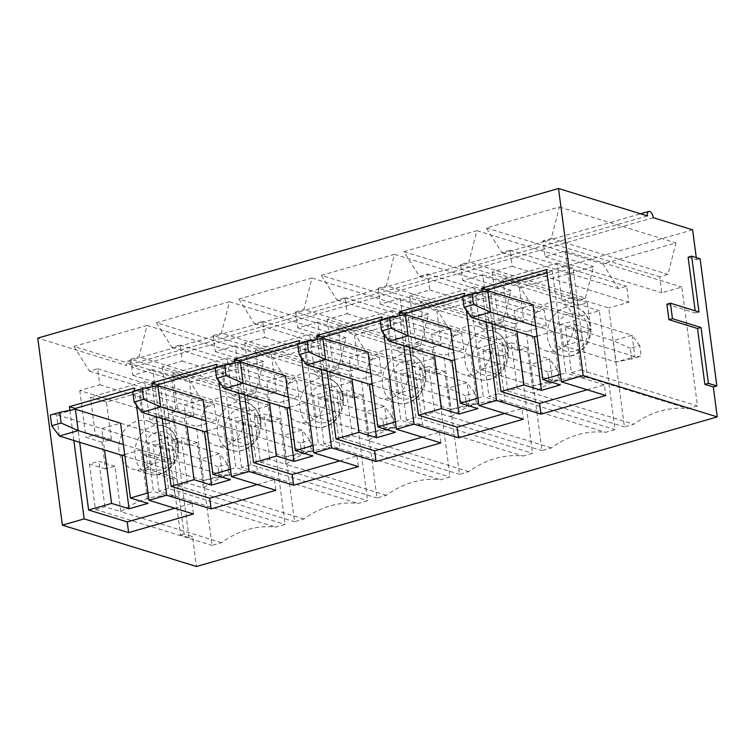 <?xml version="1.0" encoding="UTF-8"?>
<svg xmlns="http://www.w3.org/2000/svg" width="755" height="755" viewBox="0 0 755 755"><rect width="100%" height="100%" fill="white"/><g stroke="black" fill="none" stroke-linecap="round" stroke-linejoin="round"><path stroke-width="0.57" stroke-dasharray="3.77 2.83" d="M207.181 430.888L223.357 426.245L252.51 435.229L233.654 440.646L204.501 431.662L286.126 456.832L304.982 451.414L302.16 430.039L203.048 399.47L184.201 404.888L187.013 426.264M205.86 420.846L304.982 451.414L311.22 451.018L301.792 453.727L300.386 443.034L309.814 440.325L311.22 451.018M309.814 440.325L302.16 430.039L283.314 435.456L139.014 390.958L157.861 385.541M301.792 453.727L286.126 456.832L283.314 435.456L300.386 443.034M141.827 412.334L139.014 390.958L132.767 391.345M124.707 454.585L140.883 449.933L170.026 458.927L151.179 464.344L122.027 455.35L203.652 480.52L222.498 475.103L219.686 453.727L120.573 423.168L101.717 428.585L104.539 449.961M123.386 444.544L222.498 475.103L228.746 474.716L219.318 477.424L217.912 466.732L227.34 464.023L228.746 474.716M227.34 464.023L219.686 453.727L200.839 459.144L56.54 414.646L75.387 409.229M219.318 477.424L203.652 480.52L200.839 459.144L217.912 466.732M59.352 436.022L56.54 414.646L50.292 415.042M289.665 407.19L305.832 402.547L334.984 411.541L316.128 416.958L286.975 407.964L368.6 433.134L387.457 427.717L384.644 406.341L285.522 375.782L266.675 381.19L269.488 402.575M288.344 397.158L387.457 427.717L393.695 427.321L384.276 430.029L382.87 419.346L392.289 416.637L393.695 427.321M392.289 416.637L384.644 406.341L365.788 411.758L221.489 367.26L240.345 361.843M384.276 430.029L368.6 433.134L365.788 411.758L382.87 419.346M224.301 388.636L221.489 367.26L215.241 367.657M372.139 383.502L388.306 378.859L417.458 387.843L398.602 393.261L369.459 384.276L451.075 409.446L469.931 404.029L467.118 382.643L368.006 352.085L349.15 357.502L351.962 378.878M370.818 373.461L469.931 404.029L476.178 403.632L466.75 406.341L465.344 395.648L474.763 392.94L476.178 403.632M474.763 392.94L467.118 382.643L448.262 388.061L303.963 343.563L322.819 338.155M466.75 406.341L451.075 409.446L448.262 388.061L465.344 395.648M306.775 364.948L303.963 343.563L297.725 343.959M481.086 369.563L533.558 385.748L552.405 380.331L549.593 358.955L450.48 328.387L497.12 342.77L499.933 364.155L481.086 369.563L478.264 348.187L497.12 342.77M453.293 349.773L552.405 380.331L558.653 379.935L549.225 382.643L547.819 371.96L557.247 369.252L558.653 379.935M557.247 369.252L549.593 358.955L530.737 364.372L386.437 319.875L405.293 314.457M549.225 382.643L533.558 385.748L530.737 364.372L547.819 371.96M389.259 341.251L386.437 319.875L380.199 320.271M563.56 345.875L616.033 362.051L634.88 356.643L632.067 335.258L532.955 304.699L579.595 319.082L582.407 340.458L563.56 345.875L560.748 324.499L579.595 319.082M535.767 326.075L634.88 356.643L641.127 356.247L631.699 358.955L630.293 348.263L639.721 345.554L641.127 356.247M639.721 345.554L632.067 335.258L613.22 340.675L468.921 296.177L487.768 290.76M631.699 358.955L616.033 362.051L613.22 340.675L630.293 348.263M471.733 317.553L468.921 296.177L462.673 296.573M537.088 336.117L553.255 331.464L582.407 340.458M532.955 304.699L514.098 310.116L560.748 324.499M514.098 310.116L516.92 331.492M553.255 331.464L560.295 384.918M692.628 229.841L171.847 379.454L175.783 409.38L167.336 406.775L174.688 462.626L146.121 453.812L148.159 469.317L176.727 478.123L184.078 533.974L192.534 536.578L196.47 566.505M171.847 379.454L132.493 367.317A5.587 2.68 74 0 0 128.039 361.05A5.587 2.68 74 0 0 126.661 365.514L37.75 338.098M517.864 350.49L501.83 345.545L507.813 390.967L517.232 388.268L533.266 393.204L527.292 347.781L517.864 350.49L514.344 323.763L498.309 318.818L507.738 316.109L502.811 278.699L557.011 263.136L561.937 300.547L571.365 297.838L565.202 251.075L545.176 256.823L543.062 240.788L551.31 238.42L559.398 206.983L486.352 227.963L501.83 252.642L510.078 250.273L512.183 266.307L492.156 272.055L608.756 308.012L624.413 426.934L633.841 424.225A95.139 79.7 107.1 0 1 688.041 408.653L697.469 405.945L681.812 287.032L661.776 292.78L659.672 276.745L667.92 274.376L676.008 242.94L602.952 263.92L618.43 288.599L626.678 286.23L628.792 302.264L608.756 308.012M507.813 390.967L624.413 426.934M492.156 272.055L498.309 318.818M666.891 304.208L695.459 313.014L695.176 310.824M688.107 257.162L696.563 259.767L696.27 257.578M585.436 298.074L593.534 266.628L520.478 287.617L535.956 312.287L544.204 309.918L546.318 325.952L526.282 331.709L541.939 450.622L551.367 447.913A95.139 79.7 107.1 0 1 605.567 432.341L614.985 429.633L599.338 310.72L579.302 316.477L577.197 300.443L585.436 298.074L468.836 262.117L476.924 230.671L403.878 251.66L419.346 276.33L427.594 273.961L429.708 289.995L409.682 295.752L415.835 342.515L425.263 339.807L420.337 302.396L474.536 286.825L479.463 324.235L488.881 321.526L482.728 274.763L462.702 280.52L460.588 264.486L468.836 262.117M420.488 345.46L428.576 314.014L355.53 335.003L371.007 359.673L379.255 357.304L381.36 373.338L361.334 379.095L376.99 498.007L386.409 495.299A95.139 79.7 107.1 0 1 440.609 479.736L450.037 477.028L434.38 358.106L414.353 363.863L412.239 347.829L420.488 345.46L303.887 309.503L311.975 278.057L238.92 299.046L355.53 335.003M255.539 392.845L263.627 361.409L190.571 382.389L206.049 407.068L214.297 404.699L216.411 420.733L196.376 426.481L212.032 545.393L221.46 542.694A95.139 79.7 107.1 0 1 275.66 527.122L285.088 524.414L269.431 405.501L249.405 411.248L247.291 395.214L255.539 392.845L138.929 356.889L147.017 325.452L73.971 346.432L190.571 382.389M700.102 258.757L696.563 259.767M188.995 537.598L172.253 410.399L163.797 407.785L171.149 463.636L142.582 454.831L144.62 470.327L173.188 479.142L180.539 534.984L188.995 537.598L192.534 536.578M172.253 410.399L175.783 409.38M338.014 369.157L346.101 337.711L273.055 358.7L288.523 383.37L296.772 381.001L298.886 397.036L278.859 402.793L294.516 521.705L303.935 518.996A95.139 79.7 107.1 0 1 358.134 503.425L367.562 500.716L351.905 381.803L331.879 387.56L329.765 371.526L338.014 369.157L221.404 333.2L229.492 301.755L156.445 322.744L273.055 358.7M502.962 321.772L511.05 290.326L438.004 311.305L453.481 335.984L461.73 333.616L463.834 349.65L443.808 355.397L459.465 474.319L468.893 471.611A95.139 79.7 107.1 0 1 523.092 456.039L532.511 453.33L516.854 334.418L496.828 340.175L494.714 324.14L502.962 321.772L386.362 285.815L394.45 254.369L321.394 275.349L438.004 311.305M73.848 440.495L69.875 410.324M136.447 405.086L134.569 390.835M156.332 416.807L152.359 386.626M218.922 381.398L217.044 367.138M238.806 393.11L234.833 362.938M301.396 357.7L299.518 343.45M321.281 369.412L317.308 339.24M383.87 334.012L381.992 319.752M403.755 345.724L399.782 315.552M466.345 310.314L464.476 296.054M486.229 322.026L482.256 291.855M454.614 359.805L470.78 355.161L499.933 364.155M470.78 355.161L477.821 408.606M491.363 344.233A25.142 21.055 107.1 0 1 462.749 374.348A25.142 21.055 107.1 0 1 448.942 356.417A25.142 21.055 107.1 0 1 477.556 326.302A25.142 21.055 107.1 0 1 491.363 344.233M434.757 411.956L428.783 366.534L419.355 369.233L425.339 414.665L434.757 411.956L450.792 416.902L444.808 371.469L435.39 374.178L431.869 347.46L441.298 344.752L436.371 307.342L490.571 291.77L495.497 329.18L504.916 326.471L508.436 353.198L499.008 355.907L504.991 401.33L605.567 432.341M551.367 447.913L450.792 416.902A95.139 79.7 107.1 0 1 504.991 401.33L488.957 396.384L498.385 393.676L492.402 348.253L482.974 350.962L488.957 396.384M352.906 397.876L336.881 392.93L342.855 438.362L352.283 435.654L368.317 440.599L362.334 395.167L352.906 397.876L349.395 371.149L333.361 366.213L342.789 363.504L337.863 326.094L392.062 310.522L396.979 347.932L406.407 345.224L400.254 298.461L516.854 334.418M342.855 438.362L459.465 474.319M321.394 275.349L336.872 300.028L345.12 297.659L347.234 313.693L327.198 319.44L443.808 355.397M327.198 319.44L333.361 366.213M504.916 326.471L488.881 321.526M482.728 274.763L599.338 310.72M498.385 393.676L614.985 429.633M508.436 353.198L492.402 348.253M435.39 374.178L419.355 369.233M425.339 414.665L541.939 450.622M409.682 295.752L526.282 331.709M431.869 347.46L415.835 342.515M429.708 289.995L546.318 325.952M427.594 273.961L544.204 309.918M419.346 276.33L535.956 312.287M403.878 251.66L520.478 287.617M476.924 230.671L593.534 266.628M388.306 378.859L395.346 432.304M422.234 437.164L439.457 432.219L400.829 420.308L387.457 318.761L381.624 316.968M439.457 432.219L440.863 442.911M327.113 371.215L322.762 338.164M395.441 421.856L400.829 420.308M380.275 320.828L387.457 318.761M349.15 357.502L395.79 371.885L414.646 366.468L417.458 387.843M368.006 352.085L414.646 366.468M398.602 393.261L395.79 371.885M408.889 367.93A25.142 21.055 107.1 0 1 380.265 398.045A25.142 21.055 107.1 0 1 366.468 380.114A25.142 21.055 107.1 0 1 395.082 349.999A25.142 21.055 107.1 0 1 408.889 367.93M349.395 371.149L358.814 368.449L353.897 331.03L408.087 315.467L413.013 352.878L422.441 350.169L425.962 376.887L416.534 379.595L422.517 425.027L523.092 456.039M468.893 471.611L368.317 440.599A95.139 79.7 107.1 0 1 422.517 425.027L406.483 420.082L415.911 417.373L532.511 453.33M416.534 379.595L400.499 374.65L406.483 420.082M425.962 376.887L409.927 371.941L400.499 374.65M422.441 350.169L406.407 345.224M413.013 352.878L396.979 347.932M408.087 315.467L392.062 310.522M353.897 331.03L337.863 326.094M358.814 368.449L342.789 363.504M362.334 395.167L346.3 390.222L336.881 392.93M352.283 435.654L346.3 390.222M400.254 298.461L380.227 304.208L378.113 288.183L494.714 324.14M378.113 288.183L386.362 285.815M380.227 304.208L496.828 340.175M415.911 417.373L409.927 371.941M347.234 313.693L463.834 349.65M345.12 297.659L461.73 333.616M336.872 300.028L453.481 335.984M394.45 254.369L511.05 290.326M305.832 402.547L312.863 455.992M339.759 460.861L356.973 455.907L318.355 443.997L304.982 342.459L299.15 340.656M356.973 455.907L358.38 466.599M244.639 394.912L240.279 361.853M312.966 445.544L318.355 443.997M297.791 344.516L304.982 342.459M266.675 381.19L313.316 395.573L332.172 390.165L334.984 411.541M285.522 375.782L332.172 390.165M316.128 416.958L313.316 395.573M326.405 391.618A25.142 21.055 107.1 0 1 297.791 421.734A25.142 21.055 107.1 0 1 283.993 403.812A25.142 21.055 107.1 0 1 312.608 373.697A25.142 21.055 107.1 0 1 326.405 391.618M279.86 418.865L263.825 413.919L254.397 416.628L260.381 462.051L269.809 459.342L285.843 464.287L279.86 418.865L270.432 421.573L266.921 394.846L276.339 392.138L271.413 354.727L325.613 339.155L330.539 376.566L339.967 373.857L343.487 400.584L334.059 403.293L340.043 448.715L440.609 479.736M386.409 495.299L285.843 464.287A95.139 79.7 107.1 0 1 340.043 448.715L324.008 443.78L333.436 441.071L450.037 477.028M334.059 403.293L318.025 398.347L324.008 443.78M343.487 400.584L327.453 395.639L318.025 398.347M330.539 376.566L314.505 371.62L323.933 368.921L317.78 322.149L434.38 358.106M339.967 373.857L323.933 368.921M325.613 339.155L309.578 334.21L314.505 371.62M271.413 354.727L255.388 349.782L309.578 334.21M276.339 392.138L260.305 387.192L255.388 349.782M266.921 394.846L250.886 389.901L260.305 387.192M270.432 421.573L254.397 416.628M269.809 459.342L263.825 413.919M317.78 322.149L297.744 327.906L295.639 311.872L412.239 347.829M295.639 311.872L303.887 309.503M297.744 327.906L414.353 363.863M333.436 441.071L327.453 395.639M260.381 462.051L376.99 498.007M238.92 299.046L254.397 323.716L262.646 321.347L264.76 337.381L244.724 343.138L361.334 379.095M244.724 343.138L250.886 389.901M264.76 337.381L381.36 373.338M262.646 321.347L379.255 357.304M254.397 323.716L371.007 359.673M311.975 278.057L428.576 314.014M223.357 426.245L230.388 479.689M257.285 484.55L274.499 479.604L235.871 467.694L222.508 366.147L216.676 364.354M274.499 479.604L275.905 490.297M162.155 418.6L157.804 385.55M230.483 469.242L235.871 467.694M215.317 368.214L222.508 366.147M184.201 404.888L230.841 419.27L249.688 413.853L252.51 435.229M203.048 399.47L249.688 413.853M233.654 440.646L230.841 419.27M243.931 415.316A25.142 21.055 107.1 0 1 215.317 445.431A25.142 21.055 107.1 0 1 201.519 427.5A25.142 21.055 107.1 0 1 230.133 397.385A25.142 21.055 107.1 0 1 243.931 415.316M197.385 442.553L181.351 437.607L171.923 440.316L177.906 485.748L187.334 483.04L203.369 487.985L197.385 442.553L187.957 445.261L184.437 418.544L193.865 415.835L188.939 378.425L243.138 362.853L248.065 400.263L257.493 397.555L261.013 424.272L251.585 426.981L257.568 472.413L358.134 503.425M303.935 518.996L203.369 487.985A95.139 79.7 107.1 0 1 257.568 472.413L241.534 467.468L250.953 464.759L367.562 500.716M251.585 426.981L235.551 422.045L241.534 467.468M261.013 424.272L244.979 419.336L235.551 422.045M248.065 400.263L232.03 395.318L241.458 392.609L235.305 345.847L351.905 381.803M257.493 397.555L241.458 392.609M243.138 362.853L227.104 357.908L232.03 395.318M188.939 378.425L172.904 373.48L227.104 357.908M193.865 415.835L177.831 410.89L172.904 373.48M184.437 418.544L168.403 413.598L177.831 410.89M187.957 445.261L171.923 440.316M187.334 483.04L181.351 437.607M235.305 345.847L215.269 351.603L213.155 335.569L329.765 371.526M213.155 335.569L221.404 333.2M215.269 351.603L331.879 387.56M250.953 464.759L244.979 419.336M177.906 485.748L294.516 521.705M156.445 322.744L171.923 347.413L180.171 345.044L182.276 361.079L162.249 366.836L278.859 402.793M162.249 366.836L168.403 413.598M182.276 361.079L298.886 397.036M180.171 345.044L296.772 381.001M171.923 347.413L288.523 383.37M229.492 301.755L346.101 337.711M140.883 449.933L147.914 503.377M174.811 508.247L192.025 503.302L153.397 491.392L140.034 389.844L134.201 388.042M192.025 503.302L193.431 513.985M79.681 442.298L75.33 409.248M148.008 492.94L153.397 491.392M132.842 391.911L140.034 389.844M101.717 428.585L148.367 442.968L167.214 437.551L170.026 458.927M120.573 423.168L167.214 437.551M151.179 464.344L148.367 442.968M161.457 439.014A25.142 21.055 107.1 0 1 132.842 469.119A25.142 21.055 107.1 0 1 119.045 451.197A25.142 21.055 107.1 0 1 147.659 421.082A25.142 21.055 107.1 0 1 161.457 439.014M114.911 466.25L98.877 461.305L89.449 464.014L95.432 509.436L104.86 506.737L120.885 511.673L114.911 466.25L105.483 468.959L101.963 442.232L111.391 439.523L106.464 402.113L160.664 386.541L165.59 423.951L175.018 421.252L178.529 447.97L169.111 450.678L175.084 496.11L275.66 527.122M221.46 542.694L120.885 511.673A95.139 79.7 107.1 0 1 175.084 496.11L159.05 491.165L168.478 488.457L285.088 524.414M169.111 450.678L153.076 445.733L159.05 491.165M178.529 447.97L162.495 443.025L153.076 445.733M165.59 423.951L149.556 419.016L158.984 416.307L152.821 369.544L269.431 405.501M175.018 421.252L158.984 416.307M160.664 386.541L144.63 381.605L149.556 419.016M106.464 402.113L90.43 397.168L144.63 381.605M111.391 439.523L95.356 434.578L90.43 397.168M101.963 442.232L85.928 437.287L95.356 434.578M105.483 468.959L89.449 464.014M104.86 506.737L98.877 461.305M152.821 369.544L132.795 375.292L130.681 359.257L247.291 395.214M130.681 359.257L138.929 356.889M132.795 375.292L249.405 411.248M168.478 488.457L162.495 443.025M95.432 509.436L212.032 545.393M73.971 346.432L89.449 371.111L97.697 368.742L99.802 384.776L79.775 390.524L196.376 426.481M79.775 390.524L85.928 437.287M99.802 384.776L216.411 420.733M97.697 368.742L214.297 404.699M89.449 371.111L206.049 407.068M147.017 325.452L263.627 361.409M565.457 327.264L571.431 372.696L580.859 369.988L574.876 324.556L565.457 327.264L581.492 332.209L587.466 377.642L688.041 408.653M517.232 388.268L511.258 342.836L501.83 345.545M514.344 323.763L523.772 321.054L518.845 283.644L573.045 268.072L577.971 305.492L587.399 302.783L590.91 329.501L574.876 324.556M587.399 302.783L571.365 297.838M565.202 251.075L681.812 287.032M580.859 369.988L697.469 405.945M462.702 280.52L579.302 316.477M460.588 264.486L577.197 300.443M444.808 371.469L428.783 366.534M441.298 344.752L425.263 339.807M436.371 307.342L420.337 302.396M490.571 291.77L474.536 286.825M495.497 329.18L479.463 324.235M499.008 355.907L482.974 350.962M450.48 328.387L431.624 333.804L478.264 348.187M431.624 333.804L434.436 355.18M477.915 398.159L483.304 396.611L469.931 295.063L464.108 293.27M462.749 297.13L469.931 295.063M409.587 347.517L405.237 314.467M504.708 413.466L521.931 408.521L523.338 419.214M521.931 408.521L483.304 396.611M551.31 238.42L667.92 274.376M559.398 206.983L676.008 242.94M486.352 227.963L602.952 263.92M501.83 252.642L618.43 288.599M510.078 250.273L626.678 286.23M512.183 266.307L628.792 302.264M571.431 372.696L587.466 377.642A95.139 79.7 107.1 0 0 533.266 393.204L633.841 424.225M545.176 256.823L661.776 292.78M543.062 240.788L659.672 276.745M527.292 347.781L511.258 342.836M523.772 321.054L507.738 316.109M518.845 283.644L502.811 278.699M573.045 268.072L557.011 263.136M577.971 305.492L561.937 300.547M590.91 329.501L581.492 332.209M531.416 332.728A25.142 21.055 107.1 0 1 560.04 302.613A25.142 21.055 107.1 0 1 573.838 320.545A25.142 21.055 107.1 0 1 545.223 350.65A25.142 21.055 107.1 0 1 531.416 332.728M560.389 374.471L565.778 372.923L552.415 271.375L546.582 269.573M547.026 272.923L552.415 271.375M492.062 323.829L487.711 290.779M587.192 389.778L604.406 384.833L605.812 395.516M604.406 384.833L565.778 372.923M647.441 215.911L126.661 365.514M653.273 217.704L132.493 367.317M180.539 534.984L184.078 533.974M163.797 407.785L167.336 406.775M171.149 463.636L174.688 462.626M142.582 454.831L146.121 453.812M144.62 470.327L148.159 469.317M173.188 479.142L176.727 478.123M698.998 311.994L695.459 313.014M175.689 446.205A19.554 16.374 -72.9 0 0 148.82 437.117A19.554 16.374 -72.9 0 0 153.086 469.516A19.554 16.374 -72.9 0 0 175.689 446.205M177.491 443.949A25.142 21.055 -72.9 0 0 163.693 426.028A25.142 21.055 -72.9 0 0 136.155 443.846A25.142 21.055 -72.9 0 0 148.877 474.065A25.142 21.055 -72.9 0 0 177.491 443.949M258.172 422.517A19.554 16.374 -72.9 0 0 231.294 413.419A19.554 16.374 -72.9 0 0 235.56 445.818A19.554 16.374 -72.9 0 0 258.172 422.517M259.965 420.261A25.142 21.055 -72.9 0 0 246.168 402.33A25.142 21.055 -72.9 0 0 218.639 420.148A25.142 21.055 -72.9 0 0 231.351 450.376A25.142 21.055 -72.9 0 0 259.965 420.261M340.647 398.819A19.554 16.374 -72.9 0 0 313.769 389.731A19.554 16.374 -72.9 0 0 318.034 422.13A19.554 16.374 -72.9 0 0 340.647 398.819M342.44 396.564A25.142 21.055 -72.9 0 0 328.642 378.642A25.142 21.055 -72.9 0 0 301.113 396.45A25.142 21.055 -72.9 0 0 313.825 426.679A25.142 21.055 -72.9 0 0 342.44 396.564M423.121 375.122A19.554 16.374 -72.9 0 0 396.243 366.033A19.554 16.374 -72.9 0 0 400.509 398.432A19.554 16.374 -72.9 0 0 423.121 375.122M424.914 372.876A25.142 21.055 -72.9 0 0 411.116 354.944A25.142 21.055 -72.9 0 0 383.587 372.762A25.142 21.055 -72.9 0 0 396.3 402.991A25.142 21.055 -72.9 0 0 424.914 372.876M505.595 351.434A19.554 16.374 -72.9 0 0 478.717 342.336A19.554 16.374 -72.9 0 0 482.983 374.735A19.554 16.374 -72.9 0 0 505.595 351.434M507.398 349.178A25.142 21.055 -72.9 0 0 493.591 331.247A25.142 21.055 -72.9 0 0 466.061 349.065A25.142 21.055 -72.9 0 0 478.783 379.293A25.142 21.055 -72.9 0 0 507.398 349.178M589.872 325.481A25.142 21.055 -72.9 0 0 576.065 307.559A25.142 21.055 -72.9 0 0 548.536 325.377A25.142 21.055 -72.9 0 0 561.258 355.596A25.142 21.055 -72.9 0 0 589.872 325.481M588.069 327.736A19.554 16.374 -72.9 0 0 561.201 318.648A19.554 16.374 -72.9 0 0 565.467 351.047A19.554 16.374 -72.9 0 0 588.069 327.736M147.659 421.082L163.693 426.028C171.111 428 175.99 434.182 178.312 444.582C179.558 451.339 177.18 462.673 168.082 470.101C161.9 474.668 155.502 475.99 148.877 474.065L132.842 469.119M230.133 397.385L246.168 402.33C253.595 404.302 258.465 410.493 260.796 420.884C262.032 427.641 259.654 438.976 250.556 446.403C244.375 450.971 237.976 452.302 231.351 450.376L215.317 445.431M312.608 373.697L328.642 378.642C336.069 380.614 340.939 386.796 343.27 397.187C344.507 403.953 342.128 415.288 333.03 422.706C326.849 427.283 320.45 428.604 313.825 426.679L297.791 421.734M395.082 349.999L411.116 354.944C418.544 356.917 423.423 363.108 425.745 373.498C426.981 380.256 424.603 391.59 415.514 399.017C409.333 403.585 402.925 404.906 396.3 402.991L380.265 398.045M477.556 326.302L493.591 331.247C501.018 333.229 505.897 339.41 508.219 349.801C509.465 356.568 507.077 367.902 497.989 375.32C491.807 379.897 485.399 381.218 478.783 379.293L462.749 374.348M545.223 350.65L561.258 355.596C567.883 357.521 574.281 356.2 580.463 351.632C589.551 344.204 591.939 332.87 590.693 326.113C588.372 315.713 583.492 309.531 576.065 307.559L560.04 302.613M128.039 361.05L640.599 213.797"/><path stroke-width="1.13" d="M143.601 399.329L142.195 388.646L132.767 391.345L134.173 402.037L143.601 399.329L160.683 406.917L205.86 420.846M212.901 474.291L203.048 399.47L157.861 385.541L160.683 406.917L141.827 412.334L204.501 431.662L211.542 485.106L230.388 479.689L212.901 474.291L230.483 469.242M157.861 385.541L142.195 388.646M134.173 402.037L141.827 412.334M61.127 423.026L59.721 412.334L50.292 415.042L51.699 425.735L61.127 423.026L78.199 430.614L123.386 444.544M130.426 497.989L120.573 423.168L75.387 409.229L78.199 430.614L59.352 436.022L122.027 455.35L129.067 508.794L147.914 503.377L130.426 497.989L148.008 492.94M75.387 409.229L59.721 412.334M51.699 425.735L59.352 436.022M226.075 375.641L224.669 364.948L215.241 367.657L216.657 378.34L226.075 375.641L243.157 383.219L288.344 397.158M295.375 450.603L285.522 375.782L240.345 361.843L243.157 383.219L224.301 388.636L286.975 407.964L294.016 461.409L312.863 455.992L295.375 450.603L312.966 445.544M240.345 361.843L224.669 364.948M216.657 378.34L224.301 388.636M308.55 351.943L307.143 341.251L297.725 343.959L299.131 354.652L308.55 351.943L325.632 359.531L370.818 373.461M377.849 426.905L368.006 352.085L322.819 338.155L325.632 359.531L306.775 364.948L369.459 384.276L376.49 437.721L395.346 432.304L377.849 426.905L395.441 421.856M322.819 338.155L307.143 341.251M299.131 354.652L306.775 364.948M391.033 328.246L389.627 317.562L380.199 320.271L381.605 330.954L391.033 328.246L408.106 335.833L453.293 349.773M434.436 355.18L441.477 408.625L458.964 414.023L477.821 408.606L460.323 403.217L450.48 328.387L405.293 314.457L408.106 335.833L389.259 341.251L451.934 360.579L454.614 359.805M405.293 314.457L389.627 317.562M381.605 330.954L389.259 341.251M473.508 304.558L472.101 293.865L462.673 296.573L464.08 307.266L473.508 304.558L490.58 312.145L535.767 326.075M516.92 331.492L523.951 384.937L541.439 390.326L560.295 384.918L542.807 379.52L532.955 304.699L487.768 290.76L490.58 312.145L471.733 317.553L534.408 336.881L537.088 336.117M487.768 290.76L472.101 293.865M464.08 307.266L471.733 317.553M534.408 336.881L541.439 390.326M716.844 385.956L708.388 383.351L701.036 327.5L672.469 318.685L670.431 303.189L698.998 311.994L691.646 256.153L700.102 258.757L716.844 385.956L713.305 386.966L717.25 416.902L196.47 566.505L62.372 525.159L37.75 338.098L558.53 188.495L647.441 215.911A5.587 2.68 -106 0 1 648.809 211.438A5.587 2.68 -106 0 1 653.273 217.704L692.628 229.841L696.27 257.578M713.305 386.966L704.859 384.361L697.507 328.51L668.939 319.705L666.891 304.208L670.431 303.189M695.176 310.824L688.107 257.162L691.646 256.153M717.25 416.902L583.153 375.546L558.53 188.495M62.372 525.159L84.173 518.893L73.848 440.495M69.875 410.324L69.394 406.662L75.226 408.455L132.842 391.911M134.569 390.835L134.201 388.042L69.394 406.662M84.173 518.893L128.633 532.605L193.431 513.985L148.98 500.282L136.447 405.086M148.98 500.282L166.647 495.204L156.332 416.807M152.359 386.626L151.878 382.964L157.701 384.767L215.317 368.214M217.044 367.138L216.676 364.354L151.878 382.964M166.647 495.204L211.107 508.908L275.905 490.297L231.455 476.584L218.922 381.398M231.455 476.584L249.122 471.507L238.806 393.11M234.833 362.938L234.352 359.276L240.184 361.069L297.791 344.516M299.518 343.45L299.15 340.656L234.352 359.276M249.122 471.507L293.582 485.22L358.38 466.599L313.929 452.896L301.396 357.7M313.929 452.896L331.605 447.819L321.281 369.412M317.308 339.24L316.826 335.579L322.659 337.381L380.275 320.828M381.992 319.752L381.624 316.968L316.826 335.579M331.605 447.819L376.056 461.522L440.863 442.911L396.403 429.199L383.87 334.012M396.403 429.199L414.08 424.121L403.755 345.724M399.782 315.552L399.301 311.891L405.133 313.684L462.749 297.13M464.476 296.054L464.108 293.27L399.301 311.891M414.08 424.121L458.53 437.834L523.338 419.214L478.878 405.501L466.345 310.314M478.878 405.501L496.554 400.424L486.229 322.026M482.256 291.855L481.775 288.193L487.607 289.986L547.026 272.923M496.554 400.424L541.014 414.136L605.812 395.516L561.352 381.813L546.582 269.573L481.775 288.193M561.352 381.813L583.153 375.546M369.459 384.276L372.139 383.502M376.056 461.522L374.65 450.839L336.022 438.919L327.113 371.215M322.762 338.164L322.659 337.381M336.022 438.919L359.002 432.322L376.49 437.721M374.65 450.839L422.234 437.164M351.962 378.878L359.002 432.322M286.975 407.964L289.665 407.19M293.582 485.22L292.176 474.527L253.548 462.617L244.639 394.912M240.279 361.853L240.184 361.069M253.548 462.617L276.528 456.02L294.016 461.409M292.176 474.527L339.759 460.861M269.488 402.575L276.528 456.02M204.501 431.662L207.181 430.888M211.107 508.908L209.701 498.224L171.074 486.314L162.155 418.6M157.804 385.55L157.701 384.767M171.074 486.314L194.044 479.708L211.542 485.106M209.701 498.224L257.285 484.55M187.013 426.264L194.044 479.708M122.027 455.35L124.707 454.585M128.633 532.605L127.227 521.913L88.599 510.002L79.681 442.298M75.33 409.248L75.226 408.455M88.599 510.002L111.57 503.406L129.067 508.794M127.227 521.913L174.811 508.247M104.539 449.961L111.57 503.406M451.934 360.579L458.964 414.023M458.53 437.834L457.124 427.141L418.496 415.231L441.477 408.625M460.323 403.217L477.915 398.159M418.496 415.231L409.587 347.517M405.237 314.467L405.133 313.684M457.124 427.141L504.708 413.466M541.014 414.136L539.598 403.444L500.98 391.534L523.951 384.937M542.807 379.52L560.389 374.471M500.98 391.534L492.062 323.829M487.711 290.779L487.607 289.986M539.598 403.444L587.192 389.778M708.388 383.351L704.859 384.361M701.036 327.5L697.507 328.51M672.469 318.685L668.939 319.705M640.599 213.797L648.809 211.438"/></g></svg>
